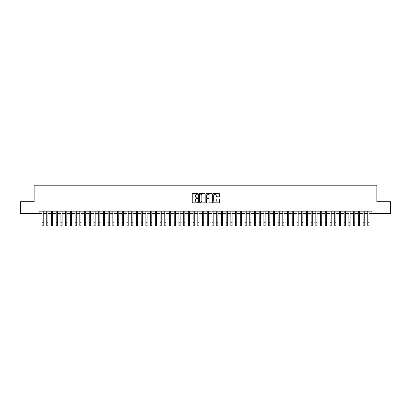 <?xml version="1.0" encoding="UTF-8"?>
<svg xmlns="http://www.w3.org/2000/svg" width="411" height="411" viewBox="0 0 411 411"><rect width="100%" height="100%" fill="white"/><g stroke="black" fill="none" stroke-linecap="round" stroke-linejoin="round"><path stroke-width="0.62" d="M197.948 193.884A0.324 0.324 0 0 0 197.624 193.56L192.697 193.56A0.462 0.462 0 0 0 192.235 194.023L192.235 202.366A0.462 0.462 0 0 0 192.697 202.829L197.624 202.829A0.324 0.324 0 0 0 197.948 202.505A0.324 0.324 0 0 0 197.624 202.181L196.987 202.181A1.485 1.485 0 0 1 195.502 200.696L195.502 200.003A1.485 1.485 0 0 1 196.987 198.518L197.624 198.518A0.324 0.324 0 0 0 197.948 198.194A0.324 0.324 0 0 0 197.624 197.871L196.987 197.871A1.485 1.485 0 0 1 195.502 196.386L195.502 195.693A1.485 1.485 0 0 1 196.987 194.208L197.624 194.208A0.324 0.324 0 0 0 197.948 193.884M219.042 196.828A0.462 0.462 0 0 0 219.505 196.366L219.505 194.023A0.462 0.462 0 0 0 219.042 193.56L213.576 193.56A0.462 0.462 0 0 0 213.114 194.023L213.114 202.366A0.462 0.462 0 0 0 213.576 202.829L219.042 202.829A0.462 0.462 0 0 0 219.505 202.366L219.505 199.541A0.462 0.462 0 0 0 219.042 199.073L216.705 199.073A0.462 0.462 0 0 0 216.237 199.541L216.237 200.938A1.238 1.238 0 0 1 214.999 202.181A1.238 1.238 0 0 1 213.761 200.938L213.761 195.446A1.238 1.238 0 0 1 214.999 194.208A1.238 1.238 0 0 1 216.237 195.446L216.237 196.366A0.462 0.462 0 0 0 216.705 196.828L219.042 196.828M39.081 213.54L20.55 213.54L20.55 201.734L34.123 201.734L34.123 185.212L376.877 185.212L376.877 201.734L390.45 201.734L390.45 213.54L371.919 213.54L371.919 211.177L39.081 211.177L39.081 213.54L42.03 213.54M205.094 194.023A0.462 0.462 0 0 0 204.632 193.56L199.16 193.56A0.462 0.462 0 0 0 198.698 194.023L198.698 202.366A0.462 0.462 0 0 0 199.16 202.829L204.632 202.829A0.462 0.462 0 0 0 205.094 202.366L205.094 194.023M206.368 193.56L211.84 193.56A0.462 0.462 0 0 1 212.302 194.023L212.302 202.366A0.462 0.462 0 0 1 211.84 202.829L209.497 202.829A0.462 0.462 0 0 1 209.035 202.366L209.035 198.981A0.462 0.462 0 0 0 208.572 198.518L207.016 198.518A0.462 0.462 0 0 0 206.553 198.981L206.553 202.505A0.324 0.324 0 0 1 206.23 202.829A0.324 0.324 0 0 1 205.906 202.505L205.906 194.023A0.462 0.462 0 0 1 206.368 193.56M43.212 213.54L46.751 213.54M47.933 213.54L51.473 213.54M52.654 213.54L56.194 213.54M57.376 213.54L60.915 213.54M62.097 213.54L65.637 213.54M66.818 213.54L70.358 213.54M71.54 213.54L75.079 213.54M76.261 213.54L79.801 213.54M80.982 213.54L84.522 213.54M85.704 213.54L89.244 213.54M90.425 213.54L93.965 213.54M95.141 213.54L98.686 213.54M99.863 213.54L103.408 213.54M104.584 213.54L108.129 213.54M109.305 213.54L112.85 213.54M114.027 213.54L117.567 213.54M118.748 213.54L122.288 213.54M123.47 213.54L127.009 213.54M128.191 213.54L131.731 213.54M132.912 213.54L136.452 213.54M137.634 213.54L141.173 213.54M142.355 213.54L145.895 213.54M147.076 213.54L150.616 213.54M151.798 213.54L155.337 213.54M156.519 213.54L160.059 213.54M161.24 213.54L164.78 213.54M165.962 213.54L169.502 213.54M170.683 213.54L174.223 213.54M175.405 213.54L178.944 213.54M180.126 213.54L183.666 213.54M184.847 213.54L188.387 213.54M189.569 213.54L193.108 213.54M194.285 213.54L197.83 213.54M199.006 213.54L202.551 213.54M203.728 213.54L207.272 213.54M208.449 213.54L211.994 213.54M213.17 213.54L216.715 213.54M217.892 213.54L221.431 213.54M222.613 213.54L226.153 213.54M227.334 213.54L230.874 213.54M232.056 213.54L235.595 213.54M236.777 213.54L240.317 213.54M241.498 213.54L245.038 213.54M246.22 213.54L249.76 213.54M250.941 213.54L254.481 213.54M255.663 213.54L259.202 213.54M260.384 213.54L263.924 213.54M265.105 213.54L268.645 213.54M269.827 213.54L273.366 213.54M274.548 213.54L278.088 213.54M279.269 213.54L282.809 213.54M283.991 213.54L287.53 213.54M288.712 213.54L292.252 213.54M293.433 213.54L296.973 213.54M298.15 213.54L301.695 213.54M302.871 213.54L306.416 213.54M307.592 213.54L311.137 213.54M312.314 213.54L315.859 213.54M317.035 213.54L320.575 213.54M321.756 213.54L325.296 213.54M326.478 213.54L330.018 213.54M331.199 213.54L334.739 213.54M335.921 213.54L339.46 213.54M340.642 213.54L344.182 213.54M345.363 213.54L348.903 213.54M350.085 213.54L353.624 213.54M354.806 213.54L358.346 213.54M359.527 213.54L363.067 213.54M364.249 213.54L367.788 213.54M368.97 213.54L371.919 213.54M199.674 194.208A0.324 0.324 0 0 0 199.35 194.531L199.35 201.858A0.324 0.324 0 0 0 199.674 202.181L200.347 202.181A1.485 1.485 0 0 0 201.827 200.696L201.827 195.693A1.485 1.485 0 0 0 200.347 194.208L199.674 194.208M209.035 195.472A1.238 1.238 0 0 0 207.791 194.233A1.238 1.238 0 0 0 206.553 195.472L206.553 197.408A0.462 0.462 0 0 0 207.016 197.871L208.572 197.871A0.462 0.462 0 0 0 209.035 197.408L209.035 195.472M42.03 222.248L43.212 222.248L43.212 225.788L42.03 225.788L42.03 211.177M43.212 222.248L43.212 211.177M46.751 222.248L47.933 222.248L47.933 225.788L46.751 225.788L46.751 211.177M47.933 222.248L47.933 211.177M51.473 222.248L52.654 222.248L52.654 225.788L51.473 225.788L51.473 211.177M52.654 222.248L52.654 211.177M56.194 222.248L57.376 222.248L57.376 225.788L56.194 225.788L56.194 211.177M57.376 222.248L57.376 211.177M60.915 222.248L62.097 222.248L62.097 225.788L60.915 225.788L60.915 211.177M62.097 222.248L62.097 211.177M65.637 222.248L66.818 222.248L66.818 225.788L65.637 225.788L65.637 211.177M66.818 222.248L66.818 211.177M70.358 222.248L71.54 222.248L71.54 225.788L70.358 225.788L70.358 211.177M71.54 222.248L71.54 211.177M75.079 222.248L76.261 222.248L76.261 225.788L75.079 225.788L75.079 211.177M76.261 222.248L76.261 211.177M79.801 222.248L80.982 222.248L80.982 225.788L79.801 225.788L79.801 211.177M80.982 222.248L80.982 211.177M84.522 222.248L85.704 222.248L85.704 225.788L84.522 225.788L84.522 211.177M85.704 222.248L85.704 211.177M89.244 222.248L90.425 222.248L90.425 225.788L89.244 225.788L89.244 211.177M90.425 222.248L90.425 211.177M93.965 222.248L95.141 222.248L95.141 225.788L93.965 225.788L93.965 211.177M95.141 222.248L95.141 211.177M98.686 222.248L99.863 222.248L99.863 225.788L98.686 225.788L98.686 211.177M99.863 222.248L99.863 211.177M103.408 222.248L104.584 222.248L104.584 225.788L103.408 225.788L103.408 211.177M104.584 222.248L104.584 211.177M108.129 222.248L109.305 222.248L109.305 225.788L108.129 225.788L108.129 211.177M109.305 222.248L109.305 211.177M112.85 222.248L114.027 222.248L114.027 225.788L112.85 225.788L112.85 211.177M114.027 222.248L114.027 211.177M117.567 222.248L118.748 222.248L118.748 225.788L117.567 225.788L117.567 211.177M118.748 222.248L118.748 211.177M122.288 222.248L123.47 222.248L123.47 225.788L122.288 225.788L122.288 211.177M123.47 222.248L123.47 211.177M127.009 222.248L128.191 222.248L128.191 225.788L127.009 225.788L127.009 211.177M128.191 222.248L128.191 211.177M131.731 222.248L132.912 222.248L132.912 225.788L131.731 225.788L131.731 211.177M132.912 222.248L132.912 211.177M136.452 222.248L137.634 222.248L137.634 225.788L136.452 225.788L136.452 211.177M137.634 222.248L137.634 211.177M141.173 222.248L142.355 222.248L142.355 225.788L141.173 225.788L141.173 211.177M142.355 222.248L142.355 211.177M145.895 222.248L147.076 222.248L147.076 225.788L145.895 225.788L145.895 211.177M147.076 222.248L147.076 211.177M150.616 222.248L151.798 222.248L151.798 225.788L150.616 225.788L150.616 211.177M151.798 222.248L151.798 211.177M155.337 222.248L156.519 222.248L156.519 225.788L155.337 225.788L155.337 211.177M156.519 222.248L156.519 211.177M160.059 222.248L161.24 222.248L161.24 225.788L160.059 225.788L160.059 211.177M161.24 222.248L161.24 211.177M164.78 222.248L165.962 222.248L165.962 225.788L164.78 225.788L164.78 211.177M165.962 222.248L165.962 211.177M169.502 222.248L170.683 222.248L170.683 225.788L169.502 225.788L169.502 211.177M170.683 222.248L170.683 211.177M174.223 222.248L175.405 222.248L175.405 225.788L174.223 225.788L174.223 211.177M175.405 222.248L175.405 211.177M178.944 222.248L180.126 222.248L180.126 225.788L178.944 225.788L178.944 211.177M180.126 222.248L180.126 211.177M183.666 222.248L184.847 222.248L184.847 225.788L183.666 225.788L183.666 211.177M184.847 222.248L184.847 211.177M188.387 222.248L189.569 222.248L189.569 225.788L188.387 225.788L188.387 211.177M189.569 222.248L189.569 211.177M193.108 222.248L194.285 222.248L194.285 225.788L193.108 225.788L193.108 211.177M194.285 222.248L194.285 211.177M197.83 222.248L199.006 222.248L199.006 225.788L197.83 225.788L197.83 211.177M199.006 222.248L199.006 211.177M202.551 222.248L203.728 222.248L203.728 225.788L202.551 225.788L202.551 211.177M203.728 222.248L203.728 211.177M207.272 222.248L208.449 222.248L208.449 225.788L207.272 225.788L207.272 211.177M208.449 222.248L208.449 211.177M211.994 222.248L213.17 222.248L213.17 225.788L211.994 225.788L211.994 211.177M213.17 222.248L213.17 211.177M216.715 222.248L217.892 222.248L217.892 225.788L216.715 225.788L216.715 211.177M217.892 222.248L217.892 211.177M221.431 222.248L222.613 222.248L222.613 225.788L221.431 225.788L221.431 211.177M222.613 222.248L222.613 211.177M226.153 222.248L227.334 222.248L227.334 225.788L226.153 225.788L226.153 211.177M227.334 222.248L227.334 211.177M230.874 222.248L232.056 222.248L232.056 225.788L230.874 225.788L230.874 211.177M232.056 222.248L232.056 211.177M235.595 222.248L236.777 222.248L236.777 225.788L235.595 225.788L235.595 211.177M236.777 222.248L236.777 211.177M240.317 222.248L241.498 222.248L241.498 225.788L240.317 225.788L240.317 211.177M241.498 222.248L241.498 211.177M245.038 222.248L246.22 222.248L246.22 225.788L245.038 225.788L245.038 211.177M246.22 222.248L246.22 211.177M249.76 222.248L250.941 222.248L250.941 225.788L249.76 225.788L249.76 211.177M250.941 222.248L250.941 211.177M254.481 222.248L255.663 222.248L255.663 225.788L254.481 225.788L254.481 211.177M255.663 222.248L255.663 211.177M259.202 222.248L260.384 222.248L260.384 225.788L259.202 225.788L259.202 211.177M260.384 222.248L260.384 211.177M263.924 222.248L265.105 222.248L265.105 225.788L263.924 225.788L263.924 211.177M265.105 222.248L265.105 211.177M268.645 222.248L269.827 222.248L269.827 225.788L268.645 225.788L268.645 211.177M269.827 222.248L269.827 211.177M273.366 222.248L274.548 222.248L274.548 225.788L273.366 225.788L273.366 211.177M274.548 222.248L274.548 211.177M278.088 222.248L279.269 222.248L279.269 225.788L278.088 225.788L278.088 211.177M279.269 222.248L279.269 211.177M282.809 222.248L283.991 222.248L283.991 225.788L282.809 225.788L282.809 211.177M283.991 222.248L283.991 211.177M287.53 222.248L288.712 222.248L288.712 225.788L287.53 225.788L287.53 211.177M288.712 222.248L288.712 211.177M292.252 222.248L293.433 222.248L293.433 225.788L292.252 225.788L292.252 211.177M293.433 222.248L293.433 211.177M296.973 222.248L298.15 222.248L298.15 225.788L296.973 225.788L296.973 211.177M298.15 222.248L298.15 211.177M301.695 222.248L302.871 222.248L302.871 225.788L301.695 225.788L301.695 211.177M302.871 222.248L302.871 211.177M306.416 222.248L307.592 222.248L307.592 225.788L306.416 225.788L306.416 211.177M307.592 222.248L307.592 211.177M311.137 222.248L312.314 222.248L312.314 225.788L311.137 225.788L311.137 211.177M312.314 222.248L312.314 211.177M315.859 222.248L317.035 222.248L317.035 225.788L315.859 225.788L315.859 211.177M317.035 222.248L317.035 211.177M320.575 222.248L321.756 222.248L321.756 225.788L320.575 225.788L320.575 211.177M321.756 222.248L321.756 211.177M325.296 222.248L326.478 222.248L326.478 225.788L325.296 225.788L325.296 211.177M326.478 222.248L326.478 211.177M330.018 222.248L331.199 222.248L331.199 225.788L330.018 225.788L330.018 211.177M331.199 222.248L331.199 211.177M334.739 222.248L335.921 222.248L335.921 225.788L334.739 225.788L334.739 211.177M335.921 222.248L335.921 211.177M339.46 222.248L340.642 222.248L340.642 225.788L339.46 225.788L339.46 211.177M340.642 222.248L340.642 211.177M344.182 222.248L345.363 222.248L345.363 225.788L344.182 225.788L344.182 211.177M345.363 222.248L345.363 211.177M348.903 222.248L350.085 222.248L350.085 225.788L348.903 225.788L348.903 211.177M350.085 222.248L350.085 211.177M353.624 222.248L354.806 222.248L354.806 225.788L353.624 225.788L353.624 211.177M354.806 222.248L354.806 211.177M358.346 222.248L359.527 222.248L359.527 225.788L358.346 225.788L358.346 211.177M359.527 222.248L359.527 211.177M363.067 222.248L364.249 222.248L364.249 225.788L363.067 225.788L363.067 211.177M364.249 222.248L364.249 211.177M367.788 222.248L368.97 222.248L368.97 225.788L367.788 225.788L367.788 211.177M368.97 222.248L368.97 211.177"/></g></svg>
